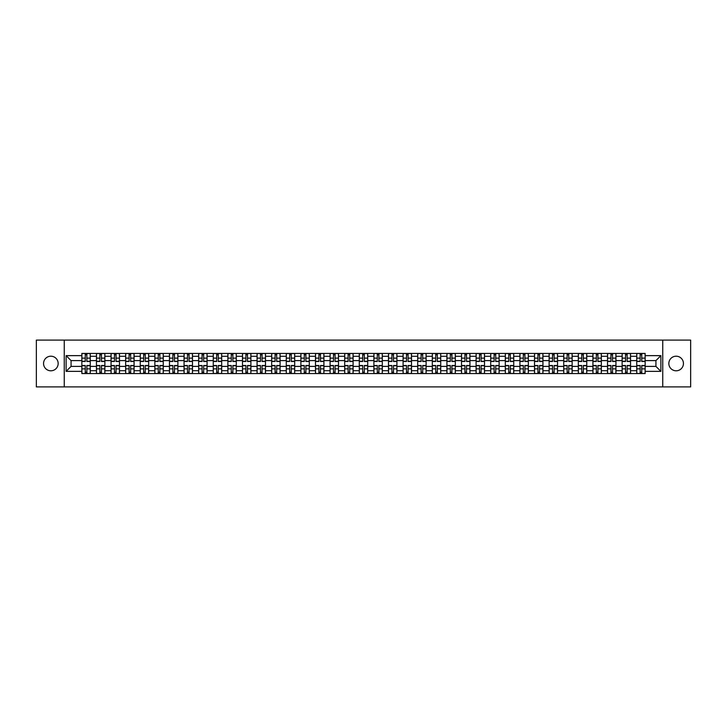 <?xml version="1.0" encoding="UTF-8"?>
<svg xmlns="http://www.w3.org/2000/svg" width="727" height="727" viewBox="0 0 727 727"><rect width="100%" height="100%" fill="white"/><g stroke="black" fill="none" stroke-linecap="round" stroke-linejoin="round"><path stroke-width="1.09" d="M676.137 356.203A7.297 7.297 0 0 0 668.84 363.5A7.297 7.297 0 0 0 676.137 370.797A7.297 7.297 0 0 0 683.444 363.5A7.297 7.297 0 0 0 676.137 356.203M50.863 356.203A7.297 7.297 0 0 0 43.556 363.5A7.297 7.297 0 0 0 50.863 370.797A7.297 7.297 0 0 0 58.16 363.5A7.297 7.297 0 0 0 50.863 356.203M662.751 386.9L690.65 386.9L690.65 340.1L36.35 340.1L36.35 386.9L662.751 386.9L662.751 340.1M96.446 373.56L96.446 356.294L90.266 356.294L90.266 373.56M90.266 356.294L90.266 353.44M96.446 356.294L96.446 353.44M104.87 353.44L104.87 373.56M111.049 373.56L111.049 353.44M119.473 353.44L119.473 373.56M125.653 373.56L125.653 353.44M134.077 353.44L134.077 373.56M140.247 373.56L140.247 353.44M148.681 353.44L148.681 373.56M154.851 373.56L154.851 353.44M163.275 353.44L163.275 373.56M169.455 373.56L169.455 353.44M177.879 353.44L177.879 373.56M184.058 373.56L184.058 353.44M192.482 353.44L192.482 373.56M198.662 373.56L198.662 353.44M207.086 353.44L207.086 373.56M213.265 373.56L213.265 353.44M221.69 353.44L221.69 373.56M227.869 373.56L227.869 353.44M236.293 353.44L236.293 373.56M242.473 373.56L242.473 353.44M250.897 353.44L250.897 373.56M257.067 373.56L257.067 353.44M265.491 353.44L265.491 373.56M271.671 373.56L271.671 353.44M280.095 353.44L280.095 373.56M286.274 373.56L286.274 353.44M294.699 353.44L294.699 373.56M300.878 373.56L300.878 353.44M309.302 353.44L309.302 373.56M315.482 373.56L315.482 353.44M323.906 353.44L323.906 373.56M330.085 373.56L330.085 353.44M338.509 353.44L338.509 373.56M344.689 373.56L344.689 353.44M353.113 353.44L353.113 373.56M359.283 373.56L359.283 353.44M367.717 353.44L367.717 373.56M373.887 373.56L373.887 353.44M382.311 353.44L382.311 373.56M388.491 373.56L388.491 353.44M396.915 353.44L396.915 373.56M403.094 373.56L403.094 353.44M411.518 353.44L411.518 373.56M417.698 373.56L417.698 353.44M426.122 353.44L426.122 373.56M432.301 373.56L432.301 353.44M440.726 353.44L440.726 373.56M446.905 373.56L446.905 353.44M455.329 353.44L455.329 373.56M461.509 373.56L461.509 353.44M469.933 353.44L469.933 373.56M476.103 373.56L476.103 353.44M484.527 353.44L484.527 373.56M490.707 373.56L490.707 353.44M499.131 353.44L499.131 373.56M505.31 373.56L505.31 353.44M513.735 353.44L513.735 373.56M519.914 373.56L519.914 353.44M528.338 353.44L528.338 373.56M534.518 373.56L534.518 353.44M542.942 353.44L542.942 373.56M549.121 373.56L549.121 353.44M557.545 353.44L557.545 373.56M563.725 373.56L563.725 353.44M572.149 353.44L572.149 373.56M578.319 373.56L578.319 353.44M586.753 353.44L586.753 373.56M592.923 373.56L592.923 353.44M601.347 353.44L601.347 373.56M607.527 373.56L607.527 353.44M615.951 353.44L615.951 373.56M622.13 373.56L622.13 353.44M630.554 353.44L630.554 373.56M636.734 373.56L636.734 353.44M636.734 366.399L630.554 366.399M622.13 366.399L615.951 366.399M607.527 366.399L601.347 366.399M592.923 366.399L586.753 366.399M578.319 366.399L572.149 366.399M563.725 366.399L557.545 366.399M549.121 366.399L542.942 366.399M534.518 366.399L528.338 366.399M519.914 366.399L513.735 366.399M505.31 366.399L499.131 366.399M490.707 366.399L484.527 366.399M476.103 366.399L469.933 366.399M461.509 366.399L455.329 366.399M446.905 366.399L440.726 366.399M432.301 366.399L426.122 366.399M417.698 366.399L411.518 366.399M403.094 366.399L396.915 366.399M388.491 366.399L382.311 366.399M373.887 366.399L367.717 366.399M359.283 366.399L353.113 366.399M344.689 366.399L338.509 366.399M330.085 366.399L323.906 366.399M315.482 366.399L309.302 366.399M300.878 366.399L294.699 366.399M286.274 366.399L280.095 366.399M271.671 366.399L265.491 366.399M257.067 366.399L250.897 366.399M242.473 366.399L236.293 366.399M227.869 366.399L221.69 366.399M213.265 366.399L207.086 366.399M198.662 366.399L192.482 366.399M184.058 366.399L177.879 366.399M169.455 366.399L163.275 366.399M154.851 366.399L148.681 366.399M140.247 366.399L134.077 366.399M125.653 366.399L119.473 366.399M111.049 366.399L104.87 366.399M96.446 366.399L90.266 366.399M636.734 360.601L630.554 360.601M622.13 360.601L615.951 360.601M607.527 360.601L601.347 360.601M592.923 360.601L586.753 360.601M578.319 360.601L572.149 360.601M563.725 360.601L557.545 360.601M549.121 360.601L542.942 360.601M534.518 360.601L528.338 360.601M519.914 360.601L513.735 360.601M505.31 360.601L499.131 360.601M490.707 360.601L484.527 360.601M476.103 360.601L469.933 360.601M461.509 360.601L455.329 360.601M446.905 360.601L440.726 360.601M432.301 360.601L426.122 360.601M417.698 360.601L411.518 360.601M403.094 360.601L396.915 360.601M388.491 360.601L382.311 360.601M373.887 360.601L367.717 360.601M359.283 360.601L353.113 360.601M344.689 360.601L338.509 360.601M330.085 360.601L323.906 360.601M315.482 360.601L309.302 360.601M300.878 360.601L294.699 360.601M286.274 360.601L280.095 360.601M271.671 360.601L265.491 360.601M257.067 360.601L250.897 360.601M242.473 360.601L236.293 360.601M227.869 360.601L221.69 360.601M213.265 360.601L207.086 360.601M198.662 360.601L192.482 360.601M184.058 360.601L177.879 360.601M169.455 360.601L163.275 360.601M154.851 360.601L148.681 360.601M140.247 360.601L134.077 360.601M125.653 360.601L119.473 360.601M111.049 360.601L104.87 360.601M96.446 360.601L90.266 360.601M71.073 366.399L81.842 366.399L81.842 360.601L71.073 360.601L71.073 366.399L66.121 371.361L66.121 355.639L81.842 355.639L81.842 360.601M645.158 360.601L645.158 366.399L655.927 366.399L655.927 360.601L645.158 360.601L645.158 353.44L81.842 353.44L81.842 355.639M645.158 355.639L660.879 355.639L660.879 371.361L645.158 371.361L645.158 366.399M81.842 366.399L81.842 373.56L645.158 373.56L645.158 371.361M81.842 371.361L66.121 371.361M64.249 386.9L64.249 340.1M86.849 372.16L85.259 372.16M85.259 354.84L86.849 354.84M101.453 372.16L99.863 372.16M99.863 354.84L101.453 354.84M116.056 372.16L114.466 372.16M114.466 354.84L116.056 354.84M130.66 372.16L129.07 372.16M129.07 354.84L130.66 354.84M145.264 372.16L143.664 372.16M143.664 354.84L145.264 354.84M159.858 372.16L158.268 372.16M158.268 354.84L159.858 354.84M174.462 372.16L172.872 372.16M172.872 354.84L174.462 354.84M189.065 372.16L187.475 372.16M187.475 354.84L189.065 354.84M203.669 372.16L202.079 372.16M202.079 354.84L203.669 354.84M218.273 372.16L216.682 372.16M216.682 354.84L218.273 354.84M232.876 372.16L231.286 372.16M231.286 354.84L232.876 354.84M247.48 372.16L245.89 372.16M245.89 354.84L247.48 354.84M262.074 372.16L260.484 372.16M260.484 354.84L262.074 354.84M276.678 372.16L275.088 372.16M275.088 354.84L276.678 354.84M291.282 372.16L289.691 372.16M289.691 354.84L291.282 354.84M305.885 372.16L304.295 372.16M304.295 354.84L305.885 354.84M320.489 372.16L318.899 372.16M318.899 354.84L320.489 354.84M335.092 372.16L333.502 372.16M333.502 354.84L335.092 354.84M349.696 372.16L348.106 372.16M348.106 354.84L349.696 354.84M364.3 372.16L362.7 372.16M362.7 354.84L364.3 354.84M378.894 372.16L377.304 372.16M377.304 354.84L378.894 354.84M393.498 372.16L391.908 372.16M391.908 354.84L393.498 354.84M408.101 372.16L406.511 372.16M406.511 354.84L408.101 354.84M422.705 372.16L421.115 372.16M421.115 354.84L422.705 354.84M437.309 372.16L435.718 372.16M435.718 354.84L437.309 354.84M451.912 372.16L450.322 372.16M450.322 354.84L451.912 354.84M466.516 372.16L464.926 372.16M464.926 354.84L466.516 354.84M481.11 372.16L479.52 372.16M479.52 354.84L481.11 354.84M495.714 372.16L494.124 372.16M494.124 354.84L495.714 354.84M510.318 372.16L508.727 372.16M508.727 354.84L510.318 354.84M524.921 372.16L523.331 372.16M523.331 354.84L524.921 354.84M539.525 372.16L537.935 372.16M537.935 354.84L539.525 354.84M554.128 372.16L552.538 372.16M552.538 354.84L554.128 354.84M568.732 372.16L567.142 372.16M567.142 354.84L568.732 354.84M583.336 372.16L581.736 372.16M581.736 354.84L583.336 354.84M597.93 372.16L596.34 372.16M596.34 354.84L597.93 354.84M612.534 372.16L610.944 372.16M610.944 354.84L612.534 354.84M627.137 372.16L625.547 372.16M625.547 354.84L627.137 354.84M641.741 372.16L640.151 372.16M640.151 354.84L641.741 354.84M66.121 355.639L71.073 360.601M655.927 366.399L660.879 371.361M655.927 360.601L660.879 355.639M86.849 361.492L86.849 353.531L90.221 353.531L90.221 361.492L86.849 361.492M85.259 354.749L86.849 354.749M85.259 353.531L81.887 353.531L81.887 361.492L85.259 361.492L85.259 353.531L86.849 353.531M85.259 365.508L85.259 373.469L81.887 373.469L81.887 365.508L85.259 365.508M86.849 372.251L85.259 372.251M86.849 373.469L90.221 373.469L90.221 365.508L86.849 365.508L86.849 373.469L85.259 373.469M101.453 361.492L101.453 353.531L104.824 353.531L104.824 361.492L101.453 361.492M99.863 354.749L101.453 354.749M99.863 353.531L96.491 353.531L96.491 361.492L99.863 361.492L99.863 353.531L101.453 353.531M116.056 361.492L116.056 353.531L119.428 353.531L119.428 361.492L116.056 361.492M114.466 354.749L116.056 354.749M114.466 353.531L111.095 353.531L111.095 361.492L114.466 361.492L114.466 353.531L116.056 353.531M99.863 365.508L99.863 373.469L96.491 373.469L96.491 365.508L99.863 365.508M101.453 372.251L99.863 372.251M101.453 373.469L104.824 373.469L104.824 365.508L101.453 365.508L101.453 373.469L99.863 373.469M114.466 365.508L114.466 373.469L111.095 373.469L111.095 365.508L114.466 365.508M116.056 372.251L114.466 372.251M116.056 373.469L119.428 373.469L119.428 365.508L116.056 365.508L116.056 373.469L114.466 373.469M130.66 361.492L130.66 353.531L134.022 353.531L134.022 361.492L130.66 361.492M129.07 354.749L130.66 354.749M129.07 353.531L125.698 353.531L125.698 361.492L129.07 361.492L129.07 353.531L130.66 353.531M145.264 361.492L145.264 353.531L148.626 353.531L148.626 361.492L145.264 361.492M143.664 354.749L145.264 354.749M143.664 353.531L140.302 353.531L140.302 361.492L143.664 361.492L143.664 353.531L145.264 353.531M159.858 361.492L159.858 353.531L163.23 353.531L163.23 361.492L159.858 361.492M158.268 354.749L159.858 354.749M158.268 353.531L154.896 353.531L154.896 361.492L158.268 361.492L158.268 353.531L159.858 353.531M129.07 365.508L129.07 373.469L125.698 373.469L125.698 365.508L129.07 365.508M130.66 372.251L129.07 372.251M130.66 373.469L134.022 373.469L134.022 365.508L130.66 365.508L130.66 373.469L129.07 373.469M143.664 365.508L143.664 373.469L140.302 373.469L140.302 365.508L143.664 365.508M145.264 372.251L143.664 372.251M145.264 373.469L148.626 373.469L148.626 365.508L145.264 365.508L145.264 373.469L143.664 373.469M158.268 365.508L158.268 373.469L154.896 373.469L154.896 365.508L158.268 365.508M159.858 372.251L158.268 372.251M159.858 373.469L163.23 373.469L163.23 365.508L159.858 365.508L159.858 373.469L158.268 373.469M174.462 361.492L174.462 353.531L177.833 353.531L177.833 361.492L174.462 361.492M172.872 354.749L174.462 354.749M172.872 353.531L169.5 353.531L169.5 361.492L172.872 361.492L172.872 353.531L174.462 353.531M172.872 365.508L172.872 373.469L169.5 373.469L169.5 365.508L172.872 365.508M174.462 372.251L172.872 372.251M174.462 373.469L177.833 373.469L177.833 365.508L174.462 365.508L174.462 373.469L172.872 373.469M189.065 361.492L189.065 353.531L192.437 353.531L192.437 361.492L189.065 361.492M187.475 354.749L189.065 354.749M187.475 353.531L184.104 353.531L184.104 361.492L187.475 361.492L187.475 353.531L189.065 353.531M187.475 365.508L187.475 373.469L184.104 373.469L184.104 365.508L187.475 365.508M189.065 372.251L187.475 372.251M189.065 373.469L192.437 373.469L192.437 365.508L189.065 365.508L189.065 373.469L187.475 373.469M203.669 361.492L203.669 353.531L207.041 353.531L207.041 361.492L203.669 361.492M202.079 354.749L203.669 354.749M202.079 353.531L198.707 353.531L198.707 361.492L202.079 361.492L202.079 353.531L203.669 353.531M202.079 365.508L202.079 373.469L198.707 373.469L198.707 365.508L202.079 365.508M203.669 372.251L202.079 372.251M203.669 373.469L207.041 373.469L207.041 365.508L203.669 365.508L203.669 373.469L202.079 373.469M218.273 361.492L218.273 353.531L221.644 353.531L221.644 361.492L218.273 361.492M216.682 354.749L218.273 354.749M216.682 353.531L213.311 353.531L213.311 361.492L216.682 361.492L216.682 353.531L218.273 353.531M216.682 365.508L216.682 373.469L213.311 373.469L213.311 365.508L216.682 365.508M218.273 372.251L216.682 372.251M218.273 373.469L221.644 373.469L221.644 365.508L218.273 365.508L218.273 373.469L216.682 373.469M232.876 361.492L232.876 353.531L236.248 353.531L236.248 361.492L232.876 361.492M231.286 354.749L232.876 354.749M231.286 353.531L227.915 353.531L227.915 361.492L231.286 361.492L231.286 353.531L232.876 353.531M231.286 365.508L231.286 373.469L227.915 373.469L227.915 365.508L231.286 365.508M232.876 372.251L231.286 372.251M232.876 373.469L236.248 373.469L236.248 365.508L232.876 365.508L232.876 373.469L231.286 373.469M247.48 361.492L247.48 353.531L250.842 353.531L250.842 361.492L247.48 361.492M245.89 354.749L247.48 354.749M245.89 353.531L242.518 353.531L242.518 361.492L245.89 361.492L245.89 353.531L247.48 353.531M245.89 365.508L245.89 373.469L242.518 373.469L242.518 365.508L245.89 365.508M247.48 372.251L245.89 372.251M247.48 373.469L250.842 373.469L250.842 365.508L247.48 365.508L247.48 373.469L245.89 373.469M262.074 361.492L262.074 353.531L265.446 353.531L265.446 361.492L262.074 361.492M260.484 354.749L262.074 354.749M260.484 353.531L257.122 353.531L257.122 361.492L260.484 361.492L260.484 353.531L262.074 353.531M260.484 365.508L260.484 373.469L257.122 373.469L257.122 365.508L260.484 365.508M262.074 372.251L260.484 372.251M262.074 373.469L265.446 373.469L265.446 365.508L262.074 365.508L262.074 373.469L260.484 373.469M276.678 361.492L276.678 353.531L280.049 353.531L280.049 361.492L276.678 361.492M275.088 354.749L276.678 354.749M275.088 353.531L271.716 353.531L271.716 361.492L275.088 361.492L275.088 353.531L276.678 353.531M275.088 365.508L275.088 373.469L271.716 373.469L271.716 365.508L275.088 365.508M276.678 372.251L275.088 372.251M276.678 373.469L280.049 373.469L280.049 365.508L276.678 365.508L276.678 373.469L275.088 373.469M291.282 361.492L291.282 353.531L294.653 353.531L294.653 361.492L291.282 361.492M289.691 354.749L291.282 354.749M289.691 353.531L286.32 353.531L286.32 361.492L289.691 361.492L289.691 353.531L291.282 353.531M289.691 365.508L289.691 373.469L286.32 373.469L286.32 365.508L289.691 365.508M291.282 372.251L289.691 372.251M291.282 373.469L294.653 373.469L294.653 365.508L291.282 365.508L291.282 373.469L289.691 373.469M305.885 361.492L305.885 353.531L309.257 353.531L309.257 361.492L305.885 361.492M304.295 354.749L305.885 354.749M304.295 353.531L300.923 353.531L300.923 361.492L304.295 361.492L304.295 353.531L305.885 353.531M304.295 365.508L304.295 373.469L300.923 373.469L300.923 365.508L304.295 365.508M305.885 372.251L304.295 372.251M305.885 373.469L309.257 373.469L309.257 365.508L305.885 365.508L305.885 373.469L304.295 373.469M320.489 361.492L320.489 353.531L323.86 353.531L323.86 361.492L320.489 361.492M318.899 354.749L320.489 354.749M318.899 353.531L315.527 353.531L315.527 361.492L318.899 361.492L318.899 353.531L320.489 353.531M318.899 365.508L318.899 373.469L315.527 373.469L315.527 365.508L318.899 365.508M320.489 372.251L318.899 372.251M320.489 373.469L323.86 373.469L323.86 365.508L320.489 365.508L320.489 373.469L318.899 373.469M335.092 361.492L335.092 353.531L338.464 353.531L338.464 361.492L335.092 361.492M333.502 354.749L335.092 354.749M333.502 353.531L330.131 353.531L330.131 361.492L333.502 361.492L333.502 353.531L335.092 353.531M333.502 365.508L333.502 373.469L330.131 373.469L330.131 365.508L333.502 365.508M335.092 372.251L333.502 372.251M335.092 373.469L338.464 373.469L338.464 365.508L335.092 365.508L335.092 373.469L333.502 373.469M349.696 361.492L349.696 353.531L353.068 353.531L353.068 361.492L349.696 361.492M348.106 354.749L349.696 354.749M348.106 353.531L344.734 353.531L344.734 361.492L348.106 361.492L348.106 353.531L349.696 353.531M348.106 365.508L348.106 373.469L344.734 373.469L344.734 365.508L348.106 365.508M349.696 372.251L348.106 372.251M349.696 373.469L353.068 373.469L353.068 365.508L349.696 365.508L349.696 373.469L348.106 373.469M364.3 361.492L364.3 353.531L367.662 353.531L367.662 361.492L364.3 361.492M362.7 354.749L364.3 354.749M362.7 353.531L359.338 353.531L359.338 361.492L362.7 361.492L362.7 353.531L364.3 353.531M362.7 365.508L362.7 373.469L359.338 373.469L359.338 365.508L362.7 365.508M364.3 372.251L362.7 372.251M364.3 373.469L367.662 373.469L367.662 365.508L364.3 365.508L364.3 373.469L362.7 373.469M378.894 361.492L378.894 353.531L382.266 353.531L382.266 361.492L378.894 361.492M377.304 354.749L378.894 354.749M377.304 353.531L373.932 353.531L373.932 361.492L377.304 361.492L377.304 353.531L378.894 353.531M377.304 365.508L377.304 373.469L373.932 373.469L373.932 365.508L377.304 365.508M378.894 372.251L377.304 372.251M378.894 373.469L382.266 373.469L382.266 365.508L378.894 365.508L378.894 373.469L377.304 373.469M393.498 361.492L393.498 353.531L396.869 353.531L396.869 361.492L393.498 361.492M391.908 354.749L393.498 354.749M391.908 353.531L388.536 353.531L388.536 361.492L391.908 361.492L391.908 353.531L393.498 353.531M391.908 365.508L391.908 373.469L388.536 373.469L388.536 365.508L391.908 365.508M393.498 372.251L391.908 372.251M393.498 373.469L396.869 373.469L396.869 365.508L393.498 365.508L393.498 373.469L391.908 373.469M408.101 361.492L408.101 353.531L411.473 353.531L411.473 361.492L408.101 361.492M406.511 354.749L408.101 354.749M406.511 353.531L403.14 353.531L403.14 361.492L406.511 361.492L406.511 353.531L408.101 353.531M406.511 365.508L406.511 373.469L403.14 373.469L403.14 365.508L406.511 365.508M408.101 372.251L406.511 372.251M408.101 373.469L411.473 373.469L411.473 365.508L408.101 365.508L408.101 373.469L406.511 373.469M422.705 361.492L422.705 353.531L426.077 353.531L426.077 361.492L422.705 361.492M421.115 354.749L422.705 354.749M421.115 353.531L417.743 353.531L417.743 361.492L421.115 361.492L421.115 353.531L422.705 353.531M421.115 365.508L421.115 373.469L417.743 373.469L417.743 365.508L421.115 365.508M422.705 372.251L421.115 372.251M422.705 373.469L426.077 373.469L426.077 365.508L422.705 365.508L422.705 373.469L421.115 373.469M437.309 361.492L437.309 353.531L440.68 353.531L440.68 361.492L437.309 361.492M435.718 354.749L437.309 354.749M435.718 353.531L432.347 353.531L432.347 361.492L435.718 361.492L435.718 353.531L437.309 353.531M435.718 365.508L435.718 373.469L432.347 373.469L432.347 365.508L435.718 365.508M437.309 372.251L435.718 372.251M437.309 373.469L440.68 373.469L440.68 365.508L437.309 365.508L437.309 373.469L435.718 373.469M451.912 361.492L451.912 353.531L455.284 353.531L455.284 361.492L451.912 361.492M450.322 354.749L451.912 354.749M450.322 353.531L446.951 353.531L446.951 361.492L450.322 361.492L450.322 353.531L451.912 353.531M450.322 365.508L450.322 373.469L446.951 373.469L446.951 365.508L450.322 365.508M451.912 372.251L450.322 372.251M451.912 373.469L455.284 373.469L455.284 365.508L451.912 365.508L451.912 373.469L450.322 373.469M466.516 361.492L466.516 353.531L469.878 353.531L469.878 361.492L466.516 361.492M464.926 354.749L466.516 354.749M464.926 353.531L461.554 353.531L461.554 361.492L464.926 361.492L464.926 353.531L466.516 353.531M464.926 365.508L464.926 373.469L461.554 373.469L461.554 365.508L464.926 365.508M466.516 372.251L464.926 372.251M466.516 373.469L469.878 373.469L469.878 365.508L466.516 365.508L466.516 373.469L464.926 373.469M481.11 361.492L481.11 353.531L484.482 353.531L484.482 361.492L481.11 361.492M479.52 354.749L481.11 354.749M479.52 353.531L476.158 353.531L476.158 361.492L479.52 361.492L479.52 353.531L481.11 353.531M479.52 365.508L479.52 373.469L476.158 373.469L476.158 365.508L479.52 365.508M481.11 372.251L479.52 372.251M481.11 373.469L484.482 373.469L484.482 365.508L481.11 365.508L481.11 373.469L479.52 373.469M495.714 361.492L495.714 353.531L499.086 353.531L499.086 361.492L495.714 361.492M494.124 354.749L495.714 354.749M494.124 353.531L490.752 353.531L490.752 361.492L494.124 361.492L494.124 353.531L495.714 353.531M494.124 365.508L494.124 373.469L490.752 373.469L490.752 365.508L494.124 365.508M495.714 372.251L494.124 372.251M495.714 373.469L499.086 373.469L499.086 365.508L495.714 365.508L495.714 373.469L494.124 373.469M510.318 361.492L510.318 353.531L513.689 353.531L513.689 361.492L510.318 361.492M508.727 354.749L510.318 354.749M508.727 353.531L505.356 353.531L505.356 361.492L508.727 361.492L508.727 353.531L510.318 353.531M508.727 365.508L508.727 373.469L505.356 373.469L505.356 365.508L508.727 365.508M510.318 372.251L508.727 372.251M510.318 373.469L513.689 373.469L513.689 365.508L510.318 365.508L510.318 373.469L508.727 373.469M524.921 361.492L524.921 353.531L528.293 353.531L528.293 361.492L524.921 361.492M523.331 354.749L524.921 354.749M523.331 353.531L519.959 353.531L519.959 361.492L523.331 361.492L523.331 353.531L524.921 353.531M523.331 365.508L523.331 373.469L519.959 373.469L519.959 365.508L523.331 365.508M524.921 372.251L523.331 372.251M524.921 373.469L528.293 373.469L528.293 365.508L524.921 365.508L524.921 373.469L523.331 373.469M539.525 361.492L539.525 353.531L542.896 353.531L542.896 361.492L539.525 361.492M537.935 354.749L539.525 354.749M537.935 353.531L534.563 353.531L534.563 361.492L537.935 361.492L537.935 353.531L539.525 353.531M537.935 365.508L537.935 373.469L534.563 373.469L534.563 365.508L537.935 365.508M539.525 372.251L537.935 372.251M539.525 373.469L542.896 373.469L542.896 365.508L539.525 365.508L539.525 373.469L537.935 373.469M554.128 361.492L554.128 353.531L557.5 353.531L557.5 361.492L554.128 361.492M552.538 354.749L554.128 354.749M552.538 353.531L549.167 353.531L549.167 361.492L552.538 361.492L552.538 353.531L554.128 353.531M552.538 365.508L552.538 373.469L549.167 373.469L549.167 365.508L552.538 365.508M554.128 372.251L552.538 372.251M554.128 373.469L557.5 373.469L557.5 365.508L554.128 365.508L554.128 373.469L552.538 373.469M568.732 361.492L568.732 353.531L572.104 353.531L572.104 361.492L568.732 361.492M567.142 354.749L568.732 354.749M567.142 353.531L563.77 353.531L563.77 361.492L567.142 361.492L567.142 353.531L568.732 353.531M567.142 365.508L567.142 373.469L563.77 373.469L563.77 365.508L567.142 365.508M568.732 372.251L567.142 372.251M568.732 373.469L572.104 373.469L572.104 365.508L568.732 365.508L568.732 373.469L567.142 373.469M583.336 361.492L583.336 353.531L586.698 353.531L586.698 361.492L583.336 361.492M581.736 354.749L583.336 354.749M581.736 353.531L578.374 353.531L578.374 361.492L581.736 361.492L581.736 353.531L583.336 353.531M581.736 365.508L581.736 373.469L578.374 373.469L578.374 365.508L581.736 365.508M583.336 372.251L581.736 372.251M583.336 373.469L586.698 373.469L586.698 365.508L583.336 365.508L583.336 373.469L581.736 373.469M597.93 361.492L597.93 353.531L601.302 353.531L601.302 361.492L597.93 361.492M596.34 354.749L597.93 354.749M596.34 353.531L592.978 353.531L592.978 361.492L596.34 361.492L596.34 353.531L597.93 353.531M596.34 365.508L596.34 373.469L592.978 373.469L592.978 365.508L596.34 365.508M597.93 372.251L596.34 372.251M597.93 373.469L601.302 373.469L601.302 365.508L597.93 365.508L597.93 373.469L596.34 373.469M612.534 361.492L612.534 353.531L615.905 353.531L615.905 361.492L612.534 361.492M610.944 354.749L612.534 354.749M610.944 353.531L607.572 353.531L607.572 361.492L610.944 361.492L610.944 353.531L612.534 353.531M610.944 365.508L610.944 373.469L607.572 373.469L607.572 365.508L610.944 365.508M612.534 372.251L610.944 372.251M612.534 373.469L615.905 373.469L615.905 365.508L612.534 365.508L612.534 373.469L610.944 373.469M627.137 361.492L627.137 353.531L630.509 353.531L630.509 361.492L627.137 361.492M625.547 354.749L627.137 354.749M625.547 353.531L622.176 353.531L622.176 361.492L625.547 361.492L625.547 353.531L627.137 353.531M625.547 365.508L625.547 373.469L622.176 373.469L622.176 365.508L625.547 365.508M627.137 372.251L625.547 372.251M627.137 373.469L630.509 373.469L630.509 365.508L627.137 365.508L627.137 373.469L625.547 373.469M641.741 361.492L641.741 353.531L645.113 353.531L645.113 361.492L641.741 361.492M640.151 354.749L641.741 354.749M640.151 353.531L636.779 353.531L636.779 361.492L640.151 361.492L640.151 353.531L641.741 353.531M640.151 365.508L640.151 373.469L636.779 373.469L636.779 365.508L640.151 365.508M641.741 372.251L640.151 372.251M641.741 373.469L645.113 373.469L645.113 365.508L641.741 365.508L641.741 373.469L640.151 373.469M622.13 356.294L615.951 356.294M607.527 356.294L601.347 356.294M592.923 356.294L586.753 356.294M578.319 356.294L572.149 356.294M563.725 356.294L557.545 356.294M549.121 356.294L542.942 356.294M534.518 356.294L528.338 356.294M519.914 356.294L513.735 356.294M505.31 356.294L499.131 356.294M490.707 356.294L484.527 356.294M476.103 356.294L469.933 356.294M461.509 356.294L455.329 356.294M446.905 356.294L440.726 356.294M432.301 356.294L426.122 356.294M417.698 356.294L411.518 356.294M403.094 356.294L396.915 356.294M388.491 356.294L382.311 356.294M373.887 356.294L367.717 356.294M359.283 356.294L353.113 356.294M344.689 356.294L338.509 356.294M330.085 356.294L323.906 356.294M315.482 356.294L309.302 356.294M300.878 356.294L294.699 356.294M286.274 356.294L280.095 356.294M271.671 356.294L265.491 356.294M257.067 356.294L250.897 356.294M242.473 356.294L236.293 356.294M227.869 356.294L221.69 356.294M213.265 356.294L207.086 356.294M198.662 356.294L192.482 356.294M184.058 356.294L177.879 356.294M169.455 356.294L163.275 356.294M154.851 356.294L148.681 356.294M140.247 356.294L134.077 356.294M125.653 356.294L119.473 356.294M111.049 356.294L104.87 356.294M636.734 356.294L630.554 356.294M622.13 370.706L615.951 370.706M607.527 370.706L601.347 370.706M592.923 370.706L586.753 370.706M578.319 370.706L572.149 370.706M563.725 370.706L557.545 370.706M549.121 370.706L542.942 370.706M534.518 370.706L528.338 370.706M519.914 370.706L513.735 370.706M505.31 370.706L499.131 370.706M490.707 370.706L484.527 370.706M476.103 370.706L469.933 370.706M461.509 370.706L455.329 370.706M446.905 370.706L440.726 370.706M432.301 370.706L426.122 370.706M417.698 370.706L411.518 370.706M403.094 370.706L396.915 370.706M388.491 370.706L382.311 370.706M373.887 370.706L367.717 370.706M359.283 370.706L353.113 370.706M344.689 370.706L338.509 370.706M330.085 370.706L323.906 370.706M315.482 370.706L309.302 370.706M300.878 370.706L294.699 370.706M286.274 370.706L280.095 370.706M271.671 370.706L265.491 370.706M257.067 370.706L250.897 370.706M242.473 370.706L236.293 370.706M227.869 370.706L221.69 370.706M213.265 370.706L207.086 370.706M198.662 370.706L192.482 370.706M184.058 370.706L177.879 370.706M169.455 370.706L163.275 370.706M154.851 370.706L148.681 370.706M140.247 370.706L134.077 370.706M125.653 370.706L119.473 370.706M111.049 370.706L104.87 370.706M96.446 370.706L90.266 370.706M636.734 370.706L630.554 370.706M86.849 361.292L90.221 361.292M86.849 358.129L90.221 358.129M81.887 361.292L85.259 361.292M81.887 358.129L85.259 358.129M85.259 365.708L81.887 365.708M85.259 368.871L81.887 368.871M90.221 365.708L86.849 365.708M90.221 368.871L86.849 368.871M101.453 361.292L104.824 361.292M101.453 358.129L104.824 358.129M96.491 361.292L99.863 361.292M96.491 358.129L99.863 358.129M116.056 361.292L119.428 361.292M116.056 358.129L119.428 358.129M111.095 361.292L114.466 361.292M111.095 358.129L114.466 358.129M99.863 365.708L96.491 365.708M99.863 368.871L96.491 368.871M104.824 365.708L101.453 365.708M104.824 368.871L101.453 368.871M114.466 365.708L111.095 365.708M114.466 368.871L111.095 368.871M119.428 365.708L116.056 365.708M119.428 368.871L116.056 368.871M130.66 361.292L134.022 361.292M130.66 358.129L134.022 358.129M125.698 361.292L129.07 361.292M125.698 358.129L129.07 358.129M145.264 361.292L148.626 361.292M145.264 358.129L148.626 358.129M140.302 361.292L143.664 361.292M140.302 358.129L143.664 358.129M159.858 361.292L163.23 361.292M159.858 358.129L163.23 358.129M154.896 361.292L158.268 361.292M154.896 358.129L158.268 358.129M129.07 365.708L125.698 365.708M129.07 368.871L125.698 368.871M134.022 365.708L130.66 365.708M134.022 368.871L130.66 368.871M143.664 365.708L140.302 365.708M143.664 368.871L140.302 368.871M148.626 365.708L145.264 365.708M148.626 368.871L145.264 368.871M158.268 365.708L154.896 365.708M158.268 368.871L154.896 368.871M163.23 365.708L159.858 365.708M163.23 368.871L159.858 368.871M174.462 361.292L177.833 361.292M174.462 358.129L177.833 358.129M169.5 361.292L172.872 361.292M169.5 358.129L172.872 358.129M172.872 365.708L169.5 365.708M172.872 368.871L169.5 368.871M177.833 365.708L174.462 365.708M177.833 368.871L174.462 368.871M189.065 361.292L192.437 361.292M189.065 358.129L192.437 358.129M184.104 361.292L187.475 361.292M184.104 358.129L187.475 358.129M187.475 365.708L184.104 365.708M187.475 368.871L184.104 368.871M192.437 365.708L189.065 365.708M192.437 368.871L189.065 368.871M203.669 361.292L207.041 361.292M203.669 358.129L207.041 358.129M198.707 361.292L202.079 361.292M198.707 358.129L202.079 358.129M202.079 365.708L198.707 365.708M202.079 368.871L198.707 368.871M207.041 365.708L203.669 365.708M207.041 368.871L203.669 368.871M218.273 361.292L221.644 361.292M218.273 358.129L221.644 358.129M213.311 361.292L216.682 361.292M213.311 358.129L216.682 358.129M216.682 365.708L213.311 365.708M216.682 368.871L213.311 368.871M221.644 365.708L218.273 365.708M221.644 368.871L218.273 368.871M232.876 361.292L236.248 361.292M232.876 358.129L236.248 358.129M227.915 361.292L231.286 361.292M227.915 358.129L231.286 358.129M231.286 365.708L227.915 365.708M231.286 368.871L227.915 368.871M236.248 365.708L232.876 365.708M236.248 368.871L232.876 368.871M247.48 361.292L250.842 361.292M247.48 358.129L250.842 358.129M242.518 361.292L245.89 361.292M242.518 358.129L245.89 358.129M245.89 365.708L242.518 365.708M245.89 368.871L242.518 368.871M250.842 365.708L247.48 365.708M250.842 368.871L247.48 368.871M262.074 361.292L265.446 361.292M262.074 358.129L265.446 358.129M257.122 361.292L260.484 361.292M257.122 358.129L260.484 358.129M260.484 365.708L257.122 365.708M260.484 368.871L257.122 368.871M265.446 365.708L262.074 365.708M265.446 368.871L262.074 368.871M276.678 361.292L280.049 361.292M276.678 358.129L280.049 358.129M271.716 361.292L275.088 361.292M271.716 358.129L275.088 358.129M275.088 365.708L271.716 365.708M275.088 368.871L271.716 368.871M280.049 365.708L276.678 365.708M280.049 368.871L276.678 368.871M291.282 361.292L294.653 361.292M291.282 358.129L294.653 358.129M286.32 361.292L289.691 361.292M286.32 358.129L289.691 358.129M289.691 365.708L286.32 365.708M289.691 368.871L286.32 368.871M294.653 365.708L291.282 365.708M294.653 368.871L291.282 368.871M305.885 361.292L309.257 361.292M305.885 358.129L309.257 358.129M300.923 361.292L304.295 361.292M300.923 358.129L304.295 358.129M304.295 365.708L300.923 365.708M304.295 368.871L300.923 368.871M309.257 365.708L305.885 365.708M309.257 368.871L305.885 368.871M320.489 361.292L323.86 361.292M320.489 358.129L323.86 358.129M315.527 361.292L318.899 361.292M315.527 358.129L318.899 358.129M318.899 365.708L315.527 365.708M318.899 368.871L315.527 368.871M323.86 365.708L320.489 365.708M323.86 368.871L320.489 368.871M335.092 361.292L338.464 361.292M335.092 358.129L338.464 358.129M330.131 361.292L333.502 361.292M330.131 358.129L333.502 358.129M333.502 365.708L330.131 365.708M333.502 368.871L330.131 368.871M338.464 365.708L335.092 365.708M338.464 368.871L335.092 368.871M349.696 361.292L353.068 361.292M349.696 358.129L353.068 358.129M344.734 361.292L348.106 361.292M344.734 358.129L348.106 358.129M348.106 365.708L344.734 365.708M348.106 368.871L344.734 368.871M353.068 365.708L349.696 365.708M353.068 368.871L349.696 368.871M364.3 361.292L367.662 361.292M364.3 358.129L367.662 358.129M359.338 361.292L362.7 361.292M359.338 358.129L362.7 358.129M362.7 365.708L359.338 365.708M362.7 368.871L359.338 368.871M367.662 365.708L364.3 365.708M367.662 368.871L364.3 368.871M378.894 361.292L382.266 361.292M378.894 358.129L382.266 358.129M373.932 361.292L377.304 361.292M373.932 358.129L377.304 358.129M377.304 365.708L373.932 365.708M377.304 368.871L373.932 368.871M382.266 365.708L378.894 365.708M382.266 368.871L378.894 368.871M393.498 361.292L396.869 361.292M393.498 358.129L396.869 358.129M388.536 361.292L391.908 361.292M388.536 358.129L391.908 358.129M391.908 365.708L388.536 365.708M391.908 368.871L388.536 368.871M396.869 365.708L393.498 365.708M396.869 368.871L393.498 368.871M408.101 361.292L411.473 361.292M408.101 358.129L411.473 358.129M403.14 361.292L406.511 361.292M403.14 358.129L406.511 358.129M406.511 365.708L403.14 365.708M406.511 368.871L403.14 368.871M411.473 365.708L408.101 365.708M411.473 368.871L408.101 368.871M422.705 361.292L426.077 361.292M422.705 358.129L426.077 358.129M417.743 361.292L421.115 361.292M417.743 358.129L421.115 358.129M421.115 365.708L417.743 365.708M421.115 368.871L417.743 368.871M426.077 365.708L422.705 365.708M426.077 368.871L422.705 368.871M437.309 361.292L440.68 361.292M437.309 358.129L440.68 358.129M432.347 361.292L435.718 361.292M432.347 358.129L435.718 358.129M435.718 365.708L432.347 365.708M435.718 368.871L432.347 368.871M440.68 365.708L437.309 365.708M440.68 368.871L437.309 368.871M451.912 361.292L455.284 361.292M451.912 358.129L455.284 358.129M446.951 361.292L450.322 361.292M446.951 358.129L450.322 358.129M450.322 365.708L446.951 365.708M450.322 368.871L446.951 368.871M455.284 365.708L451.912 365.708M455.284 368.871L451.912 368.871M466.516 361.292L469.878 361.292M466.516 358.129L469.878 358.129M461.554 361.292L464.926 361.292M461.554 358.129L464.926 358.129M464.926 365.708L461.554 365.708M464.926 368.871L461.554 368.871M469.878 365.708L466.516 365.708M469.878 368.871L466.516 368.871M481.11 361.292L484.482 361.292M481.11 358.129L484.482 358.129M476.158 361.292L479.52 361.292M476.158 358.129L479.52 358.129M479.52 365.708L476.158 365.708M479.52 368.871L476.158 368.871M484.482 365.708L481.11 365.708M484.482 368.871L481.11 368.871M495.714 361.292L499.086 361.292M495.714 358.129L499.086 358.129M490.752 361.292L494.124 361.292M490.752 358.129L494.124 358.129M494.124 365.708L490.752 365.708M494.124 368.871L490.752 368.871M499.086 365.708L495.714 365.708M499.086 368.871L495.714 368.871M510.318 361.292L513.689 361.292M510.318 358.129L513.689 358.129M505.356 361.292L508.727 361.292M505.356 358.129L508.727 358.129M508.727 365.708L505.356 365.708M508.727 368.871L505.356 368.871M513.689 365.708L510.318 365.708M513.689 368.871L510.318 368.871M524.921 361.292L528.293 361.292M524.921 358.129L528.293 358.129M519.959 361.292L523.331 361.292M519.959 358.129L523.331 358.129M523.331 365.708L519.959 365.708M523.331 368.871L519.959 368.871M528.293 365.708L524.921 365.708M528.293 368.871L524.921 368.871M539.525 361.292L542.896 361.292M539.525 358.129L542.896 358.129M534.563 361.292L537.935 361.292M534.563 358.129L537.935 358.129M537.935 365.708L534.563 365.708M537.935 368.871L534.563 368.871M542.896 365.708L539.525 365.708M542.896 368.871L539.525 368.871M554.128 361.292L557.5 361.292M554.128 358.129L557.5 358.129M549.167 361.292L552.538 361.292M549.167 358.129L552.538 358.129M552.538 365.708L549.167 365.708M552.538 368.871L549.167 368.871M557.5 365.708L554.128 365.708M557.5 368.871L554.128 368.871M568.732 361.292L572.104 361.292M568.732 358.129L572.104 358.129M563.77 361.292L567.142 361.292M563.77 358.129L567.142 358.129M567.142 365.708L563.77 365.708M567.142 368.871L563.77 368.871M572.104 365.708L568.732 365.708M572.104 368.871L568.732 368.871M583.336 361.292L586.698 361.292M583.336 358.129L586.698 358.129M578.374 361.292L581.736 361.292M578.374 358.129L581.736 358.129M581.736 365.708L578.374 365.708M581.736 368.871L578.374 368.871M586.698 365.708L583.336 365.708M586.698 368.871L583.336 368.871M597.93 361.292L601.302 361.292M597.93 358.129L601.302 358.129M592.978 361.292L596.34 361.292M592.978 358.129L596.34 358.129M596.34 365.708L592.978 365.708M596.34 368.871L592.978 368.871M601.302 365.708L597.93 365.708M601.302 368.871L597.93 368.871M612.534 361.292L615.905 361.292M612.534 358.129L615.905 358.129M607.572 361.292L610.944 361.292M607.572 358.129L610.944 358.129M610.944 365.708L607.572 365.708M610.944 368.871L607.572 368.871M615.905 365.708L612.534 365.708M615.905 368.871L612.534 368.871M627.137 361.292L630.509 361.292M627.137 358.129L630.509 358.129M622.176 361.292L625.547 361.292M622.176 358.129L625.547 358.129M625.547 365.708L622.176 365.708M625.547 368.871L622.176 368.871M630.509 365.708L627.137 365.708M630.509 368.871L627.137 368.871M641.741 361.292L645.113 361.292M641.741 358.129L645.113 358.129M636.779 361.292L640.151 361.292M636.779 358.129L640.151 358.129M640.151 365.708L636.779 365.708M640.151 368.871L636.779 368.871M645.113 365.708L641.741 365.708M645.113 368.871L641.741 368.871"/></g></svg>
